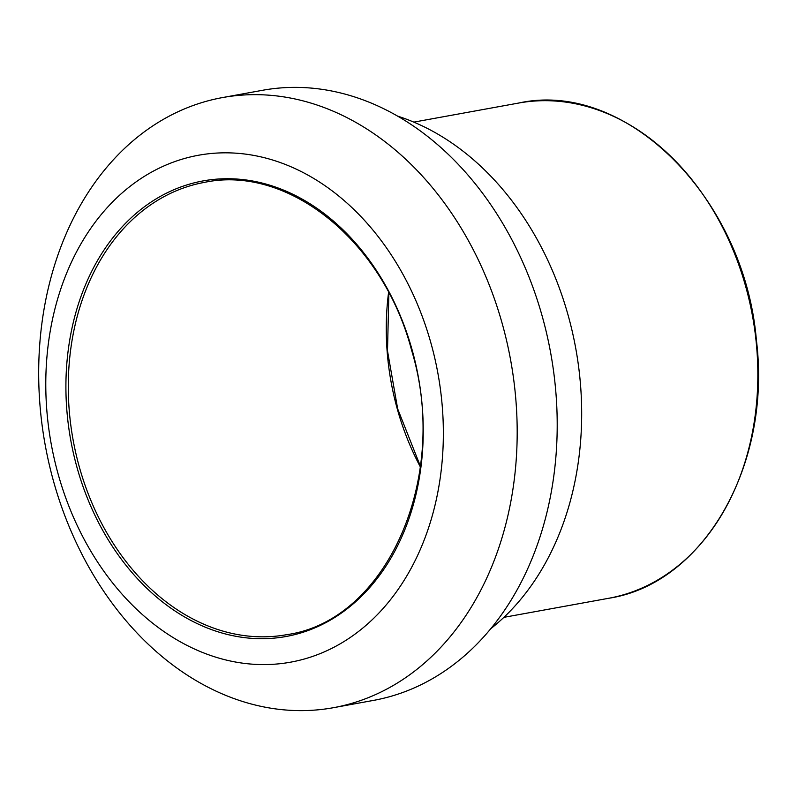 <?xml version="1.0" encoding="UTF-8"?>
<svg xmlns="http://www.w3.org/2000/svg" width="798" height="798" viewBox="0 0 798 798"><rect width="100%" height="100%" fill="white"/><g stroke="black" fill="none" stroke-linecap="round" stroke-linejoin="round"><path stroke-width="1.2" d="M55.072 462.261A257.614 196.547 79.7 0 1 184.498 158.493A257.614 196.547 79.7 0 1 434.072 355.16A257.614 196.547 79.7 0 1 304.646 658.919A257.614 196.547 79.7 0 1 55.072 462.261M49.855 467.089A310.063 236.557 79.7 0 1 222.443 97.585A310.063 236.557 79.7 0 1 506.012 338.192A310.063 236.557 79.7 0 1 333.424 707.696A310.063 236.557 79.7 0 1 49.855 467.089M222.443 97.585L262.462 90.304A310.063 236.557 79.7 0 1 546.032 330.911A310.063 236.557 79.7 0 1 373.434 700.415L333.424 707.696M397.544 116.099A281.205 214.542 79.7 0 1 571.538 328.407A281.205 214.542 79.7 0 1 490.79 628.704M74.254 456.835A231.54 176.647 -100.3 0 0 298.562 633.602A231.54 176.647 -100.3 0 0 414.89 360.576A231.54 176.647 -100.3 0 0 190.582 183.819A231.54 176.647 -100.3 0 0 74.254 456.835M192.039 185.256A229.864 175.37 79.7 0 1 204.507 182.363C288.248 164.617 383.1 241.086 411.618 350.312C450.232 477.394 386.781 620.724 286.781 634.659A229.864 175.37 79.7 0 1 76.558 456.296A229.864 175.37 79.7 0 1 192.039 185.256M388.586 292.387A229.864 175.37 -100.3 0 0 394.561 398.451A229.864 175.37 -100.3 0 0 420.327 466.86M518.6 103.062A251.669 192.009 79.7 0 1 748.773 298.352A251.669 192.009 79.7 0 1 608.684 598.281C703.916 583.767 771.885 464.636 756.384 340.018C744.364 197.625 625.861 79.291 518.6 103.062L413.813 122.124M503.887 617.343L608.684 598.281M420.406 466.251L397.673 408.865L387.499 350.901L388.875 292.936"/></g></svg>
